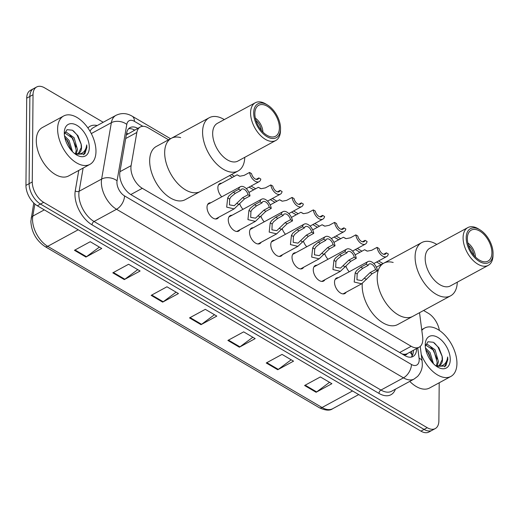 <?xml version="1.0" encoding="UTF-8"?>
<svg xmlns="http://www.w3.org/2000/svg" width="519" height="519" viewBox="0 0 519 519"><rect width="100%" height="100%" fill="white"/><g stroke="black" fill="none" stroke-linecap="round" stroke-linejoin="round"><path stroke-width="0.78" d="M221.749 196.831A8.81 5.093 -118.5 0 1 217.87 187.729A8.81 5.093 -118.5 0 1 219.803 183.59A8.81 5.093 -118.5 0 1 221.626 183.233M346.16 292.216A8.81 5.093 -118.5 0 1 344.863 293.546A8.81 5.093 -118.5 0 1 338.193 291.075A8.81 5.093 -118.5 0 1 334.521 282.2A8.81 5.093 -118.5 0 1 336.461 278.061A8.81 5.093 -118.5 0 1 338.278 277.704M324.907 279.735A8.81 5.093 -118.5 0 1 323.609 281.058A8.81 5.093 -118.5 0 1 316.947 278.593A8.81 5.093 -118.5 0 1 313.275 269.711A8.81 5.093 -118.5 0 1 315.208 265.579A8.81 5.093 -118.5 0 1 317.025 265.215M261.154 242.276A8.81 5.093 -118.5 0 1 259.857 243.606A8.81 5.093 -118.5 0 1 253.194 241.134A8.81 5.093 -118.5 0 1 249.522 232.259A8.81 5.093 -118.5 0 1 251.456 228.12A8.81 5.093 -118.5 0 1 253.272 227.763M218.655 217.305A8.81 5.093 -118.5 0 1 217.357 218.635A8.81 5.093 -118.5 0 1 210.688 216.163A8.81 5.093 -118.5 0 1 207.016 207.289A8.81 5.093 -118.5 0 1 208.956 203.15A8.81 5.093 -118.5 0 1 210.772 202.793M239.901 229.794A8.81 5.093 -118.5 0 1 238.61 231.124A8.81 5.093 -118.5 0 1 231.941 228.652A8.81 5.093 -118.5 0 1 228.269 219.771A8.81 5.093 -118.5 0 1 230.202 215.638A8.81 5.093 -118.5 0 1 232.025 215.275M282.407 254.764A8.81 5.093 -118.5 0 1 281.11 256.094A8.81 5.093 -118.5 0 1 274.441 253.622A8.81 5.093 -118.5 0 1 270.769 244.741A8.81 5.093 -118.5 0 1 272.709 240.608A8.81 5.093 -118.5 0 1 274.525 240.245M303.654 267.246A8.81 5.093 -118.5 0 1 302.363 268.576A8.81 5.093 -118.5 0 1 295.694 266.104A8.81 5.093 -118.5 0 1 292.022 257.229A8.81 5.093 -118.5 0 1 293.955 253.09A8.81 5.093 -118.5 0 1 295.778 252.734M168.565 139.812L148.265 127.888A16.517 9.543 61.5 0 0 140.266 126.999A16.517 9.543 61.5 0 0 136.834 132.488L131.106 165.652A16.517 9.543 61.5 0 0 130.911 167.916A16.517 9.543 61.5 0 0 142.303 188.306L411.184 346.277A16.517 9.543 61.5 0 0 419.183 347.166A16.517 9.543 61.5 0 0 422.654 336.941L419.534 312.691M407.233 353.647A16.517 9.543 -118.5 0 1 403.477 354.224L403.678 354.347A5.508 3.179 61.5 0 0 407.233 353.647L419.183 347.166M140.266 126.999L126.305 134.966M402.037 353.919L403.477 354.224M381.069 264.664L376.586 262.03M359.965 252.26L355.34 249.542M338.712 239.778L334.087 237.06M317.459 227.29L312.834 224.571M296.213 214.808L291.587 212.089M274.96 202.319L270.334 199.601M253.707 189.837L249.081 187.119M232.46 177.349L229.528 175.63M243.002 209.319A8.81 5.093 -118.5 0 1 239.674 203.643M264.255 221.801A8.81 5.093 -118.5 0 1 260.927 216.125M285.502 234.29A8.81 5.093 -118.5 0 1 282.174 228.613M306.755 246.772A8.81 5.093 -118.5 0 1 303.427 241.095M328.008 259.26A8.81 5.093 -118.5 0 1 324.68 253.583M349.255 271.742A8.81 5.093 -118.5 0 1 345.926 266.065M137.775 128.349A16.517 9.543 61.5 0 0 130.061 127.622A16.517 9.543 61.5 0 0 126.623 133.117L119.895 172.081A16.517 9.543 61.5 0 0 119.701 174.345A16.517 9.543 61.5 0 0 131.086 194.735L404.969 355.638A16.517 9.543 61.5 0 0 412.962 356.527A16.517 9.543 61.5 0 0 416.595 348.573M439.204 382.775L438.873 420.838A16.517 9.543 -118.5 0 1 435.246 428.59A16.517 9.543 -118.5 0 1 427.247 427.708L43.654 202.345A16.517 9.543 -118.5 0 1 32.269 181.955L33.028 94.73A16.517 9.543 -118.5 0 1 36.661 86.978A16.517 9.543 -118.5 0 1 44.653 87.867L103.216 122.27M423.588 310.492L428.246 313.229A16.517 9.543 -118.5 0 1 439.372 330.428M435.246 428.59L428.928 432.022A16.517 9.543 -118.5 0 1 420.928 431.133L37.336 205.771A16.517 9.543 -118.5 0 1 25.95 185.38L26.709 98.162L29.868 96.45A16.517 9.543 -118.5 0 1 33.501 88.691A16.517 9.543 -118.5 0 0 29.868 96.45L29.109 183.668L29.868 96.45L33.028 94.73M37.336 205.771L40.495 204.058A16.517 9.543 -118.5 0 1 29.109 183.668A16.517 9.543 -118.5 0 0 40.495 204.058L424.088 429.421L40.495 204.058L43.654 202.345M432.087 430.309A16.517 9.543 -118.5 0 1 424.088 429.421A16.517 9.543 -118.5 0 0 432.087 430.309M413.435 350.286A16.517 9.543 -118.5 0 1 411.243 357.124M128.621 128.738A16.517 9.543 -118.5 0 1 134.616 130.068M329.546 382.315L316.648 391.916A4.405 2.595 120.4 0 1 316.097 392.273L331.894 383.697L320.385 376.937L304.595 385.507L316.097 392.273M291.191 359.784L278.288 369.379A4.405 2.595 120.4 0 1 277.743 369.736L293.54 361.159L282.031 354.399L266.234 362.976L277.743 369.736M252.831 337.246L239.934 346.848A4.405 2.595 120.4 0 1 239.382 347.198L255.179 338.622L243.671 331.862L227.873 340.438L239.382 347.198M99.395 247.102L86.498 256.697A4.405 2.595 120.4 0 1 85.946 257.054L101.743 248.478L90.235 241.718L74.438 250.294L85.946 257.054M137.756 269.633L124.852 279.235A4.405 2.595 120.4 0 1 124.307 279.592L140.104 271.015L128.595 264.255L112.798 272.832L124.307 279.592M176.11 292.171L163.213 301.773A4.405 2.595 120.4 0 1 162.661 302.123L178.458 293.553L166.949 286.793L151.159 295.363L162.661 302.123M214.47 314.709L201.573 324.31A4.405 2.595 120.4 0 1 201.022 324.66L216.819 316.09L205.31 309.33L189.513 317.9L201.022 324.66M26.709 98.162A16.517 9.543 -118.5 0 1 30.342 90.41L36.661 86.978M95.976 151.444A27.526 15.907 -118.5 0 1 89.93 164.367A27.526 15.907 -118.5 0 1 69.092 156.647A27.526 15.907 -118.5 0 1 57.615 128.907A27.526 15.907 -118.5 0 1 63.668 115.984A27.526 15.907 -118.5 0 1 84.506 123.704A27.526 15.907 -118.5 0 1 95.976 151.444M89.93 164.367L68.605 175.947A27.526 15.907 -118.5 0 1 47.767 168.221A27.526 15.907 -118.5 0 1 36.291 140.487A27.526 15.907 -118.5 0 1 42.337 127.557L63.668 115.984M75.417 153.656L76.261 150.27L72.835 138.378L64.596 132.87M76.235 153.773L77.513 149.589L74.087 137.697L66.25 132.15L64.758 132.553M71.194 150.263L67.82 141.097L64.843 137.678M72.53 151.717L69.072 140.422L64.499 135.835M78.35 153.462L81.275 147.552L81.113 143.958L77.973 135.731L72.375 130.204L67.042 129.672L64.33 134.116M81.113 143.958A12.443 7.195 -118.5 0 1 81.522 147.415A12.443 7.195 -118.5 0 1 78.784 153.261A12.443 7.195 -118.5 0 1 75.32 153.637L74.457 153.455M64.291 132.832A17.951 10.374 -118.5 0 1 64.298 132.54A17.951 10.374 -118.5 0 1 77.052 125.436A17.951 10.374 -118.5 0 1 89.307 147.526A17.951 10.374 -118.5 0 1 76.39 154.824A17.951 10.374 -118.5 0 1 64.291 132.832M75.54 154.266L84.792 153.935L86.868 147.493L86.699 144.911L86.219 147.48C84.487 152.826 80.854 154.876 75.32 153.637M71.129 149.725L66.97 140.364L64.856 137.73M76.144 147.007L71.985 137.639L69.676 134.797M81.159 144.282L77 134.914L73.432 130.866M83.598 154.805L86.731 147.565L86.699 144.911M255.964 120.453A9.913 5.728 -118.5 0 1 261.31 130.288M244.767 157.328A30.277 17.497 -118.5 0 1 238.13 170.959L185.212 199.679A30.277 17.497 -118.5 0 1 162.291 191.187A30.277 17.497 -118.5 0 1 149.667 160.676A30.277 17.497 -118.5 0 1 156.323 146.455L171.328 138.307A30.277 17.497 61.5 0 0 166.119 162.739A30.277 17.497 61.5 0 0 185.555 189.909A30.277 17.497 61.5 0 0 200.217 191.537A30.277 17.497 -118.5 0 1 177.297 183.038A30.277 17.497 -118.5 0 1 164.672 152.528A30.277 17.497 -118.5 0 1 171.328 138.307A30.277 17.497 -118.5 0 1 180.67 137.619M255.348 118.131A12.112 7 -118.5 0 1 262.919 132.073M238.13 170.959A30.277 17.497 -118.5 0 1 223.462 169.33A30.277 17.497 -118.5 0 1 204.025 142.161A30.277 17.497 -118.5 0 1 209.235 117.735A30.277 17.497 -118.5 0 1 223.903 119.357A30.277 17.497 -118.5 0 1 224.286 119.591M280.539 128.965L280.494 130.762A21.474 12.404 -118.5 0 1 275.784 140.493L237.877 161.072A21.474 12.404 -118.5 0 1 227.478 159.917A21.474 12.404 -118.5 0 1 213.692 140.655A21.474 12.404 -118.5 0 1 217.39 123.334L255.296 102.756A21.474 12.404 -118.5 0 1 265.696 103.91A21.474 12.404 -118.5 0 1 266.026 104.105L267.557 105.046A19.268 11.133 -118.5 0 1 280.539 128.965A19.268 11.133 -118.5 0 1 266.98 136.666A19.268 11.133 -118.5 0 1 253.694 112.876A19.268 11.133 -118.5 0 1 267.259 104.864A19.268 11.133 -118.5 0 1 267.557 105.046M275.784 140.493A21.474 12.404 -118.5 0 1 265.384 139.339A21.474 12.404 -118.5 0 1 251.605 120.077A21.474 12.404 -118.5 0 1 255.296 102.756M266.993 135.303A17.62 10.179 -118.5 0 1 255.685 119.5A17.62 10.179 -118.5 0 1 258.715 105.286A17.62 10.179 -118.5 0 1 267.246 106.233A17.62 10.179 -118.5 0 1 278.56 122.036A17.62 10.179 -118.5 0 1 275.524 136.25A17.62 10.179 -118.5 0 1 266.993 135.303M421.811 330.382A27.526 15.907 -118.5 0 1 424.62 328.053A27.526 15.907 -118.5 0 1 445.464 335.774A27.526 15.907 -118.5 0 1 456.934 363.514A27.526 15.907 -118.5 0 1 450.888 376.437A27.526 15.907 -118.5 0 1 421.246 354.373M450.888 376.437L429.563 388.011A27.526 15.907 -118.5 0 1 409.77 381.394M436.375 365.72L437.212 362.34L433.793 350.442L425.554 344.934M437.193 365.837L438.471 361.659L435.045 349.761L427.208 344.214L425.716 344.616M432.152 362.333L428.778 353.167L425.801 349.748M433.488 363.78L430.03 352.485L425.457 347.899M439.308 365.532L442.227 359.615L442.071 356.021L438.925 347.801L433.333 342.268L428 341.742L425.288 346.186M442.071 356.021A12.443 7.195 -118.5 0 1 442.473 359.479A12.443 7.195 -118.5 0 1 439.742 365.324A12.443 7.195 -118.5 0 1 436.278 365.7L435.415 365.525M425.249 344.895A17.951 10.374 -118.5 0 1 425.249 344.603A17.951 10.374 -118.5 0 1 438.004 337.506A17.951 10.374 -118.5 0 1 450.258 359.589A17.951 10.374 -118.5 0 1 437.348 366.888A17.951 10.374 -118.5 0 1 425.249 344.895M436.498 366.336L445.75 365.999L447.826 359.557L447.657 356.981L447.17 359.55C445.445 364.889 441.812 366.946 436.278 365.7M432.087 361.795L427.922 352.427L425.814 349.8M437.102 359.07L432.943 349.702L430.627 346.867M442.117 356.352L437.958 346.984L434.39 342.929M444.556 366.875L447.689 359.635L447.657 356.981M468.475 245.305A9.913 5.728 -118.5 0 1 473.815 255.14M376.366 267.214L383.833 263.159A30.277 17.497 61.5 0 0 378.623 287.591A30.277 17.497 61.5 0 0 398.06 314.761A30.277 17.497 61.5 0 0 412.728 316.382A30.277 17.497 -118.5 0 1 389.801 307.89A30.277 17.497 -118.5 0 1 377.183 277.38A30.277 17.497 -118.5 0 1 383.833 263.159A30.277 17.497 -118.5 0 1 393.181 262.471M457.278 282.18A30.277 17.497 -118.5 0 1 450.635 295.811L397.723 324.531A30.277 17.497 -118.5 0 1 374.796 316.039A30.277 17.497 -118.5 0 1 362.178 285.521A30.277 17.497 -118.5 0 1 362.275 283.445M467.859 242.983A12.112 7 -118.5 0 1 475.423 256.924M450.635 295.811A30.277 17.497 -118.5 0 1 435.973 294.182A30.277 17.497 -118.5 0 1 416.536 267.013A30.277 17.497 -118.5 0 1 421.746 242.581A30.277 17.497 -118.5 0 1 436.408 244.209A30.277 17.497 -118.5 0 1 436.79 244.443M493.05 253.817L493.005 255.608A21.474 12.404 -118.5 0 1 488.295 265.345L450.382 285.924A21.474 12.404 -118.5 0 1 439.982 284.769A21.474 12.404 -118.5 0 1 426.203 265.507A21.474 12.404 -118.5 0 1 429.894 248.179L467.807 227.607A21.474 12.404 -118.5 0 1 478.207 228.756A21.474 12.404 -118.5 0 1 478.537 228.957L480.069 229.898A19.268 11.133 -118.5 0 1 493.05 253.817A19.268 11.133 -118.5 0 1 479.491 261.518A19.268 11.133 -118.5 0 1 466.205 237.728A19.268 11.133 -118.5 0 1 479.77 229.716A19.268 11.133 -118.5 0 1 480.069 229.898M488.295 265.345A21.474 12.404 -118.5 0 1 477.895 264.19A21.474 12.404 -118.5 0 1 464.109 244.929A21.474 12.404 -118.5 0 1 467.807 227.607M479.504 260.155A17.62 10.179 -118.5 0 1 468.196 244.345A17.62 10.179 -118.5 0 1 471.226 230.131A17.62 10.179 -118.5 0 1 479.757 231.078A17.62 10.179 -118.5 0 1 491.065 246.888A17.62 10.179 -118.5 0 1 488.035 261.102A17.62 10.179 -118.5 0 1 479.504 260.155M240.706 190.447L235.289 193.386L230.942 196.902L229.664 199.069L229.443 204.869L234.257 205.706L242.607 197.687L248.024 194.748A5.508 3.179 61.5 0 0 241.724 189.124A5.508 3.179 61.5 0 0 240.706 190.447L238.727 189.286L233.31 192.225L229.022 195.78L227.692 197.914L226.68 207.126L234.147 208.898L215.541 218.999M238.727 189.286A8.259 4.775 61.5 0 1 240.414 186.704A8.259 4.775 61.5 0 1 246.123 188.462A8.259 4.775 61.5 0 1 250.002 195.91L244.585 198.848L234.147 208.898M250.002 195.91L248.024 194.748M261.959 202.935L256.542 205.874L252.189 209.391L250.917 211.557L250.69 217.357L255.51 218.188L263.86 210.176L269.277 207.23A5.508 3.179 61.5 0 0 262.977 201.606A5.508 3.179 61.5 0 0 261.959 202.935L259.98 201.768L254.563 204.713L250.275 208.262L248.945 210.396L247.933 219.608L255.393 221.379L236.787 231.48M259.98 201.768A8.259 4.775 61.5 0 1 261.667 199.186A8.259 4.775 61.5 0 1 267.376 200.95A8.259 4.775 61.5 0 1 271.255 208.391L265.838 211.337L255.393 221.379M271.255 208.391L269.277 207.23M283.205 215.417L277.788 218.356L273.442 221.873L272.164 224.039L271.943 229.839L276.757 230.676L285.106 222.657L290.523 219.719A5.508 3.179 61.5 0 0 284.23 214.094A5.508 3.179 61.5 0 0 283.205 215.417L281.227 214.256L275.81 217.195L271.521 220.75L270.191 222.885L269.186 232.097L276.646 233.868L258.04 243.969M281.227 214.256A8.259 4.775 61.5 0 1 282.913 211.674A8.259 4.775 61.5 0 1 288.622 213.432A8.259 4.775 61.5 0 1 292.502 220.88L287.085 223.819L276.646 233.868M292.502 220.88L290.523 219.719M304.458 227.906L299.041 230.845L294.695 234.361L293.417 236.528L293.196 242.328L298.01 243.158L306.359 235.139L311.776 232.201A5.508 3.179 61.5 0 0 305.477 226.576A5.508 3.179 61.5 0 0 304.458 227.906L302.48 226.738L297.063 229.683L292.774 233.232L291.444 235.367L290.432 244.579L297.9 246.35L279.293 256.451M302.48 226.738A8.259 4.775 61.5 0 1 304.166 224.156A8.259 4.775 61.5 0 1 309.875 225.921A8.259 4.775 61.5 0 1 313.755 233.362L308.338 236.307L297.9 246.35M313.755 233.362L311.776 232.201M325.711 240.388L320.294 243.327L315.941 246.843L314.67 249.01L314.443 254.81L319.263 255.646L327.612 247.628L333.029 244.689A5.508 3.179 61.5 0 0 326.73 239.064A5.508 3.179 61.5 0 0 325.711 240.388L323.733 239.227L318.316 242.165L314.027 245.721L312.698 247.848L311.685 257.067L319.146 258.838L300.54 268.939M323.733 239.227A8.259 4.775 61.5 0 1 325.419 236.645A8.259 4.775 61.5 0 1 331.128 238.403A8.259 4.775 61.5 0 1 335.008 245.85L329.591 248.789L319.146 258.838M335.008 245.85L333.029 244.689M346.958 252.876L341.541 255.815L337.194 259.331L335.916 261.498L335.696 267.298L340.509 268.128L348.859 260.11L354.276 257.171A5.508 3.179 61.5 0 0 347.983 251.546A5.508 3.179 61.5 0 0 346.958 252.876L344.979 251.709L339.562 254.654L335.274 258.203L333.944 260.337L332.939 269.549L340.399 271.32L321.793 281.421M344.979 251.709A8.259 4.775 61.5 0 1 346.666 249.126A8.259 4.775 61.5 0 1 352.375 250.891A8.259 4.775 61.5 0 1 356.255 258.332L350.838 261.278L340.399 271.32M356.255 258.332L354.276 257.171M368.211 265.358L362.794 268.297L358.447 271.813L357.169 273.98L356.949 279.78L361.762 280.617L370.112 272.598L375.529 269.659A5.508 3.179 61.5 0 0 369.23 264.035A5.508 3.179 61.5 0 0 368.211 265.358L366.232 264.197L360.815 267.136L356.527 270.691L355.197 272.819L354.185 282.031L361.652 283.809L343.046 293.91M366.232 264.197A8.259 4.775 61.5 0 1 367.919 261.615A8.259 4.775 61.5 0 1 373.628 263.373A8.259 4.775 61.5 0 1 377.508 270.821L372.091 273.76L361.652 283.809M377.508 270.821L375.529 269.659M249.555 172.451L251.533 173.612A5.508 3.179 61.5 0 0 257.833 179.237A5.508 3.179 61.5 0 0 258.851 177.913L260.83 179.074A8.259 4.775 61.5 0 1 259.143 181.656A8.259 4.775 61.5 0 1 253.434 179.898A8.259 4.775 61.5 0 1 249.555 172.451L244.138 175.39L239.875 176.22L237.118 174.819L239.369 176.103M258.851 177.913L256.159 179.373M270.808 184.933L272.78 186.1A5.508 3.179 61.5 0 0 279.079 191.725A5.508 3.179 61.5 0 0 280.104 190.395L282.083 191.563A8.259 4.775 61.5 0 1 280.396 194.145A8.259 4.775 61.5 0 1 274.681 192.38A8.259 4.775 61.5 0 1 270.808 184.933L265.391 187.878L261.122 188.702L258.365 187.307L260.622 188.585M280.104 190.395L277.412 191.855M292.054 197.421L294.033 198.582A5.508 3.179 61.5 0 0 300.332 204.207A5.508 3.179 61.5 0 0 301.351 202.884L303.33 204.045A8.259 4.775 61.5 0 1 301.643 206.627A8.259 4.775 61.5 0 1 295.934 204.869A8.259 4.775 61.5 0 1 292.054 197.421L286.637 200.36L282.375 201.19L279.618 199.789L281.869 201.074M301.351 202.884L298.665 204.343M313.307 209.903L315.286 211.071A5.508 3.179 61.5 0 0 321.585 216.695A5.508 3.179 61.5 0 0 322.604 215.366L324.583 216.533A8.259 4.775 61.5 0 1 322.896 219.115A8.259 4.775 61.5 0 1 317.187 217.351A8.259 4.775 61.5 0 1 313.307 209.903L307.89 212.848L303.628 213.672L300.871 212.277L303.122 213.556M322.604 215.366L319.912 216.825M334.56 222.392L336.533 223.553A5.508 3.179 61.5 0 0 342.832 229.177A5.508 3.179 61.5 0 0 343.857 227.854L345.829 229.015A8.259 4.775 61.5 0 1 344.149 231.597A8.259 4.775 61.5 0 1 338.433 229.839A8.259 4.775 61.5 0 1 334.56 222.392L329.143 225.33L324.875 226.161L322.117 224.759L324.369 226.044M343.857 227.854L341.165 229.314M355.807 234.873L357.786 236.041A5.508 3.179 61.5 0 0 364.085 241.666A5.508 3.179 61.5 0 0 365.104 240.336L367.082 241.497A8.259 4.775 61.5 0 1 365.395 244.086A8.259 4.775 61.5 0 1 359.686 242.321A8.259 4.775 61.5 0 1 355.807 234.873L350.39 237.819L346.128 238.643L343.37 237.248L345.622 238.526M365.104 240.336L362.418 241.796M377.06 247.362L379.039 248.523A5.508 3.179 61.5 0 0 385.332 254.148A5.508 3.179 61.5 0 0 386.357 252.824L388.335 253.986A8.259 4.775 61.5 0 1 386.649 256.568A8.259 4.775 61.5 0 1 380.94 254.81A8.259 4.775 61.5 0 1 377.06 247.362L371.643 250.301L367.381 251.131L364.623 249.73L366.875 251.014M386.357 252.824L383.664 254.284M119.96 171.705L131.106 165.652M412.092 356.002L412.034 355.554A16.517 7.5 172.7 0 0 409.686 352.317M133.759 129.627A16.517 9.731 120.4 0 1 134.025 130.386M127.83 133.766A16.517 10.88 -170.2 0 0 126.617 133.169M403.678 354.347A16.517 9.731 120.4 0 1 403.665 354.879M130.788 194.554L142.303 188.306M125.689 138.541L136.834 132.488M399.669 352.531L411.184 346.277M142.855 126.305L134.421 121.349A11.009 6.364 61.5 0 0 126.798 124.417L117.06 180.8A11.009 6.364 61.5 0 0 116.931 182.305A11.009 6.364 61.5 0 0 124.521 195.897L411.444 364.468A11.009 6.364 61.5 0 0 419.196 359.894A11.009 6.364 61.5 0 0 419.093 358.246L417.763 347.938M411.444 364.468A11.009 6.488 -59.6 0 1 403.471 377.845L116.541 209.274A22.025 12.728 -118.5 0 1 101.361 182.085A22.025 12.728 -118.5 0 1 101.62 179.068L79.109 191.284A22.025 12.728 61.5 0 0 78.849 194.307A22.025 12.728 61.5 0 0 94.036 221.49L380.959 390.061A22.025 12.728 61.5 0 0 391.624 391.242L414.136 379.026A22.025 12.728 -118.5 0 1 403.471 377.845L380.959 390.061A2.751 1.622 120.4 0 0 378.967 393.402L92.038 224.831A2.751 1.622 120.4 0 1 94.036 221.49L116.541 209.274A11.009 6.488 -59.6 0 0 124.521 195.897M414.136 379.026L417.639 376.379C422.472 370.813 422.304 365.661 422.31 364.273L422.116 361.127A11.009 5.002 172.7 0 0 419.093 358.246M92.038 224.831A24.776 14.318 -118.5 0 1 74.957 194.249A24.776 14.318 -118.5 0 1 75.249 190.856L78.778 170.42M87.919 127.979A24.776 14.318 -118.5 0 1 97.215 125.533M395.413 389.185A24.776 14.318 -118.5 0 1 378.967 393.402M32.269 181.955L25.95 185.38M427.247 427.708L420.928 431.133M117.06 180.8A11.009 7.253 -170.2 0 0 101.62 179.068L111.358 122.692L91.299 133.578M126.798 124.417A11.009 7.253 -170.2 0 0 111.358 122.692A22.025 12.728 -118.5 0 1 115.938 115.367L93.426 127.59A22.025 12.728 61.5 0 0 90.014 131.242M83.124 168.065L79.109 191.284A2.751 1.81 9.8 0 1 75.249 190.856M134.421 121.349A11.009 6.488 -59.6 0 0 132.098 116.146C126.714 113.019 121.329 112.759 115.938 115.367M34.877 204.012L32.788 216.125A22.025 12.728 61.5 0 0 32.528 219.141A22.025 12.728 61.5 0 0 47.709 246.33A5.508 3.244 120.4 0 1 44.965 246.531C36.207 240.505 31.503 232.11 30.855 221.347L33.761 202.987M31.134 218.194A5.508 3.627 -170.2 0 1 32.788 216.125L44.31 209.871M78.2 229.781L47.709 246.33L322.052 407.506A22.025 12.728 61.5 0 0 332.718 408.693C329.85 410.892 325.381 410.568 319.308 407.713A5.508 3.244 -59.6 0 0 322.052 407.506L352.544 390.956M201.573 324.31L190.116 317.576M163.213 301.773L151.756 295.039M124.852 279.235L113.395 272.507M86.498 256.697L75.034 249.97M239.934 346.848L228.47 340.114M278.288 369.379L266.831 362.651M316.648 391.916L305.191 385.182M238.987 204.551L237.014 203.39M229.664 199.069L227.692 197.914M235.289 193.386L233.31 192.225M244.585 198.848L242.607 197.687M260.24 217.033L258.267 215.872M250.917 211.557L248.945 210.396M256.542 205.874L254.563 204.713M265.838 211.337L263.86 210.176M281.493 229.521L279.52 228.36M272.164 224.039L270.191 222.885M277.788 218.356L275.81 217.195M287.085 223.819L285.106 222.657M302.739 242.003L300.767 240.842M293.417 236.528L291.444 235.367M299.041 230.845L297.063 229.683M308.338 236.307L306.359 235.139M323.992 254.492L322.02 253.33M314.67 249.01L312.698 247.848M320.294 243.327L318.316 242.165M329.591 248.789L327.612 247.628M345.245 266.974L343.273 265.812M335.916 261.498L333.944 260.337M341.541 255.815L339.562 254.654M350.838 261.278L348.859 260.11M366.492 279.462L364.52 278.301M357.169 273.98L355.197 272.819M362.794 268.297L360.815 267.136M372.091 273.76L370.112 272.598M412.034 355.554L411.496 351.337M383.054 263.587L378.572 260.953M361.944 251.183L357.325 248.465M340.698 238.701L336.072 235.983M319.445 226.213L314.819 223.494M298.191 213.731L293.572 211.012M276.945 201.242L272.319 198.524M255.692 188.76L251.066 186.042M234.445 176.272L231.506 174.553M170.55 138.735L132.098 116.146M422.116 361.127L420.221 346.433M319.308 407.713L44.965 246.531M332.718 408.693L358.713 394.583M171.328 138.307L209.235 117.735M424.62 328.053L421.713 329.63M383.833 263.159L421.746 242.581M240.414 186.704L207.658 204.48M261.667 199.186L228.911 216.968M282.913 211.674L250.158 229.45M304.166 224.156L271.411 241.938M325.419 236.645L292.664 254.42M346.666 249.126L313.911 266.909M367.919 261.615L335.164 279.391M259.143 181.656L246.298 188.631M237.118 174.819L218.512 184.92M280.396 194.145L267.545 201.119M258.365 187.307L248.925 192.432M301.643 206.627L288.798 213.601M279.618 199.789L270.178 204.914M322.896 219.115L310.051 226.089M300.871 212.277L291.425 217.403M344.149 231.597L331.297 238.571M322.117 224.759L312.678 229.885M365.395 244.086L352.55 251.06M343.37 237.248L333.931 242.373M386.649 256.568L373.803 263.542M364.623 249.73L355.178 254.855"/></g></svg>
